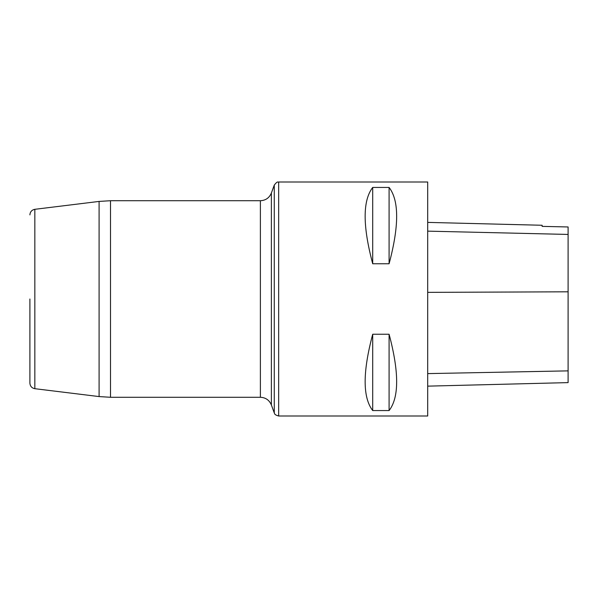 <?xml version="1.0" encoding="UTF-8"?>
<svg xmlns="http://www.w3.org/2000/svg" width="598" height="598" viewBox="0 0 598 598"><rect width="100%" height="100%" fill="white"/><g stroke="black" fill="none" stroke-linecap="round" stroke-linejoin="round"><path stroke-width="0.9" d="M427.697 415.999L427.697 182.001L278.668 182.001L278.668 415.999L427.697 415.999M372.711 334.237L389.089 334.237C399.172 372.031 399.172 397.476 389.089 410.564L372.711 410.564C362.627 397.476 362.627 372.031 372.711 334.237L372.711 410.564M372.711 187.436L389.089 187.436C399.172 200.524 399.172 225.969 389.089 263.763L372.711 263.763C362.627 225.969 362.627 200.524 372.711 187.436L372.711 263.763M427.697 386.144L568.1 382.615L568.1 226.963L542.124 226.38L542.124 225.267L427.697 222.396M568.1 226.963L542.124 226.373M389.089 410.564L389.089 334.237M389.089 263.763L389.089 187.436M29.9 299L29.9 383.116L29.9 299M568.1 370.872L427.697 373.608M568.1 291.809L427.697 292.362M568.1 234.438L427.697 231.142M274.273 412.919L274.273 185.081L271.38 193.019L271.38 404.981L271.38 193.019C269.324 197.886 265.661 200.457 260.384 200.719L260.384 397.281C265.661 397.543 269.324 400.114 271.38 404.981L274.273 412.919C274.841 413.263 273.563 414.586 278.668 415.999M99.096 201.421L34.834 209.307L34.834 388.693L99.096 396.579L99.096 201.421L110.503 200.719L110.503 397.281L260.384 397.281M110.503 200.719L260.384 200.719M99.096 396.579L110.503 397.281M278.668 182.001C277.921 182.637 277.95 180.357 274.273 185.081M34.834 388.693C31.791 388.072 30.147 386.211 29.9 383.116M34.834 209.307C31.791 209.928 30.147 211.789 29.9 214.884"/></g></svg>
